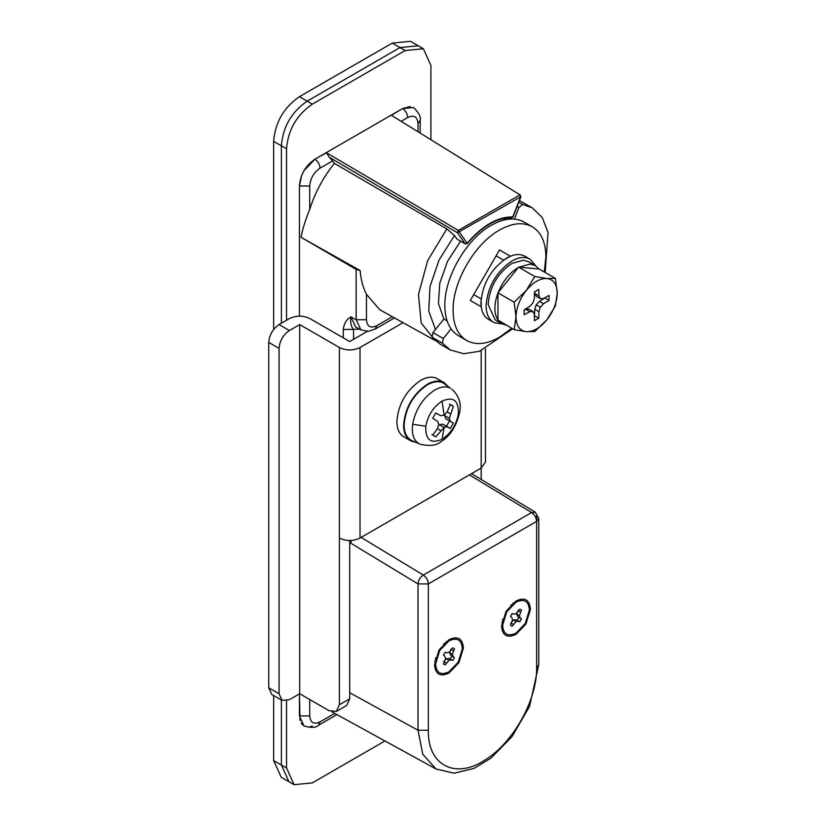 <?xml version="1.0" encoding="UTF-8"?>
<svg xmlns="http://www.w3.org/2000/svg" width="826" height="826" viewBox="0 0 826 826"><rect width="100%" height="100%" fill="white"/><g stroke="black" fill="none" stroke-linecap="round" stroke-linejoin="round"><path stroke-width="1.24" d="M511.728 328.273L499.493 337.235C487.216 344.132 476.571 345.371 467.557 340.962C458.12 335.738 453.298 325.558 453.092 310.442C452.452 282.172 474.702 243.639 499.493 230.062C511.779 223.165 522.424 221.915 531.438 226.334L523.188 221.575C514.175 217.155 503.53 218.394 491.243 225.302C466.453 238.879 444.202 277.412 444.842 305.682C445.049 320.798 449.871 330.968 459.308 336.192M531.438 226.334C540.875 231.559 545.687 241.739 545.903 256.855L544.262 271.93M467.557 340.962L458.43 335.717M502.889 251.92L499.493 249.968L470.324 300.488L481.197 306.766L481.197 298.341M503.065 260.448L510.365 256.236M473.711 302.44L480.938 306.611M473.711 294.624L480.938 298.785M499.493 249.968L510.107 256.091M496.106 255.833L503.333 260.004M438.616 425.132L442.406 424.079L446.443 426.237L449.499 420.94L445.606 418.534L444.636 414.714M437.46 428.704L438.833 424.399L437.46 421.219L432.69 418.307L435.756 413L440.661 415.674L444.099 415.272L447.145 411.926L450.294 404.606L451.956 405.256L453.35 406.371L449.365 418.317L450.346 421.26L453.35 423.16L450.294 428.467L447.145 426.805L444.099 427.434L435.756 436.861L432.69 435.095L437.46 428.704L440.661 430.553M449.499 404.151L453.35 406.371M447.145 411.926L450.346 413.785M444.429 415.468L449.365 418.317M445.606 418.534L450.346 421.26M449.499 420.94L453.35 423.16M446.443 426.237L450.294 428.467M442.406 424.079L447.145 426.805M439.164 424.585L444.099 427.434L442.075 439.277C430.666 444.181 425.235 439.835 425.803 426.237C427.94 415.23 433.361 406.846 442.075 401.095L444.099 415.272M431.895 434.631L435.756 436.861M404.275 437.078C399.464 434.414 396.996 429.21 396.883 421.487C398.297 404.038 406.196 390.347 420.61 380.404C426.877 376.873 432.318 376.243 436.933 378.494L444.078 382.614L447.95 386.258M415.633 442.24L410.987 440.95C406.165 438.286 403.697 433.082 403.594 425.359C404.998 407.91 412.907 394.209 427.31 384.276C433.588 380.745 439.029 380.115 443.634 382.366L444.078 382.614M410.987 440.95L403.831 436.84M412.649 424.265C411.472 434.053 413.702 440.578 419.329 443.851L411.338 440.32C406.619 437.708 404.213 432.618 404.11 425.06C405.483 407.992 413.217 394.591 427.31 384.864C433.444 381.416 438.771 380.796 443.283 383.006L450.366 388.168C445.978 386.021 440.805 386.63 434.848 389.975C422.964 397.822 415.571 409.252 412.649 424.265L425.803 426.237M286.539 320.261L286.539 148.794L281.387 145.81L281.387 323.245L281.387 145.81C282.915 126.843 291.506 111.964 307.169 101.154L399.98 47.567L418.235 45.781M273.654 695.544L273.654 760.57L281.387 765.031L281.387 700.004L281.387 765.031L288.935 781.726L281.387 765.031L286.539 768.004L286.539 700.861M410.315 106.533L402.561 108.598L413.454 107.494M336.925 714.593L318.547 725.207C316.017 727.809 311.154 728.047 303.958 725.93L299.435 715.915L299.435 693.881L300.045 720.54M301.118 723.049L302.636 724.949M303.968 725.93L304.567 726.24M310.039 726.746L312.28 726.095M301.521 175.835L299.435 186.005L299.435 316.162M457.346 239.261L465.214 243.804L457.428 232.736L329.213 157.198L332.63 160.884L320.054 168.143C319.755 164.343 318.031 161.369 314.902 159.211L402.561 108.598L314.902 159.211L303.958 170.755M286.539 148.794C288.067 129.827 296.668 114.938 312.321 104.138L405.132 50.551L423.366 48.744L430.914 65.43L430.914 139.387M384.947 740.963L312.321 782.893L294.097 784.7L286.539 768.004M447.103 320.901L443.872 319.043L432.979 332.579L432.101 337.276L439.917 343.977L450.232 349.935L463.706 353.735L479.503 351.256L512.636 328.8M451.058 328.882L443.294 338.536L442.416 343.234L450.232 349.925M460.588 241.192L447.537 261.305L439.752 283.246L438.461 303.555L443.872 319.043M505.564 219.644L503.55 218.477M545.17 272.446L548.051 232.519L542.3 217.61L532.264 207.842L522.559 204.414L518.934 207.532L514.453 219.076M532.264 207.842L519.42 200.594M481.186 479.452L481.186 468.074L485.461 462.126L485.461 348.871M282.089 700.407L271.775 694.46L268.749 687.779L279.064 693.737L282.089 700.407L289.379 699.684L299.693 693.737L329.078 710.701L336.368 711.423L339.393 704.743L339.393 538.036C346.27 541.298 353.146 541.298 360.022 538.036L481.186 468.074L481.186 350.658M268.749 687.779L268.749 342.439C269.359 334.86 272.797 328.903 279.064 324.577L289.379 330.534L299.693 324.577L339.393 347.509C346.27 350.771 353.146 350.771 360.022 347.509L403.036 322.667M339.393 704.743L349.708 698.796L346.683 705.466L336.368 711.423M289.379 330.534C283.111 334.86 279.673 340.808 279.064 348.396L268.749 342.439M349.708 698.796L349.708 540.503M367.26 331.422L349.708 341.551L309.998 318.63C303.132 315.367 296.255 315.367 289.379 318.63L279.064 324.577M299.693 693.737L299.693 324.577M279.064 693.737L279.064 348.396M488.971 319.652C483.726 316.75 481.052 311.103 480.938 302.698C482.467 283.731 491.057 268.853 506.72 258.042C513.535 254.212 519.451 253.52 524.458 255.977L530.106 259.219L535.795 265.889M502.27 323.968L494.124 322.636C488.889 319.724 486.204 314.076 486.091 305.682C487.619 286.715 496.209 271.826 511.872 261.026C518.697 257.185 524.613 256.494 529.621 258.951L530.106 259.219M494.124 322.636L488.486 319.394M506.4 325.196L501.805 323.709L495.104 319.838L488.156 304.484C489.56 287.035 497.469 273.344 511.872 263.401L523.405 260.2L528.64 261.739L535.351 265.611L539.027 268.987L555.402 278.362L546.936 278.507C553.554 279.436 556.992 284.33 557.251 293.178C556.992 302.316 553.554 311.175 546.936 319.755C540.059 327.963 533.183 331.928 526.307 331.66L534.783 331.515L546.936 319.755L555.402 305.857L557.251 293.178L555.402 278.362M514.154 329.677L526.307 331.66C519.688 330.73 516.25 325.836 516.002 316.988L514.154 329.677L497.954 320.096C493.834 313.457 493.834 304.433 497.954 293.044L498.119 292.61C502.827 281.274 509.59 272.859 518.408 267.376L530.106 264.072L535.351 265.611M497.954 320.096L497.954 293.044M501.805 323.709L498.223 320.478M518.749 267.18L539.027 268.987M534.381 316.038L534.763 309.296L536.219 304.846L539.347 301.356L544.943 298.01L549.073 300.396L549.073 295.398L543.467 298.516L540.349 298.64L536.219 296.255L534.763 293.488L534.732 291.743M524.128 310.111L525.646 309.265L528.774 309.141L532.904 311.526L534.36 314.293L534.453 320.705L538.789 318.206L538.882 311.681L540.349 307.231L543.467 303.741L549.073 300.396M534.763 293.488L538.882 295.873L538.789 289.461L534.453 291.96L534.36 298.485L532.904 302.935L529.776 306.425L524.18 309.771L524.18 314.768L529.776 311.65L532.904 311.526M540.349 298.64L538.882 295.873M539.347 301.356L543.467 303.741M536.219 304.846L540.349 307.231M534.763 309.296L538.882 311.681M534.659 315.821L538.789 318.206M525.646 309.265L529.776 311.65M526.307 290.411C533.183 282.203 540.059 278.228 546.936 278.507L534.783 276.514L526.307 290.411L514.154 302.171L516.002 316.988C516.25 307.85 519.688 298.981 526.307 290.411M498.119 292.61L518.408 267.376M534.783 276.514L518.573 267.159M514.154 302.171L497.954 292.817M517.303 612.427L516.808 614.224L517.84 616.754L521.505 618.911L519.822 621.813L518.707 621.214L516.002 621.575L512.172 626.232L510.499 625.261L512.616 619.624L511.573 617.094L510.499 616.423L512.172 613.522L513.287 614.121L516.002 613.759L519.822 609.103L521.505 610.073L519.378 615.711L520.421 618.24L521.505 618.911M512.11 621.42L513.421 620.089L516.126 619.727L517.241 620.326L518.924 617.425M517.84 610.497L520.421 611.994M516.808 614.224L519.378 615.711M521.505 610.073L519.822 609.103L521.505 610.073M510.499 625.261L512.172 626.232L510.499 625.261M510.716 622.856L513.287 624.342M513.421 620.089L516.002 621.575M516.126 619.727L518.707 621.214M517.241 620.326L519.822 621.813M517.84 616.754L520.421 618.24M516.002 633.15L525.222 623.568L529.404 609.929C528.609 600.987 524.138 598.406 516.002 602.185L506.772 611.767L502.59 625.406C503.385 634.358 507.856 636.929 516.002 633.15M445.08 660.119L446.391 658.787L449.096 658.425L450.211 659.024L451.894 656.123L450.81 655.452L449.767 652.932L450.273 651.125M443.459 655.132L444.543 655.792L445.586 658.322L443.459 663.97L445.142 664.93L448.962 660.273L451.677 659.912L452.793 660.511L454.465 657.61L453.391 656.949L452.349 654.419L454.465 648.771L452.793 647.801L448.962 652.468L446.257 652.829L445.142 652.22L443.459 655.132M452.793 647.801L454.465 648.771L452.793 647.801M450.81 649.205L453.391 650.692M449.767 652.932L452.349 654.419M450.81 655.452L453.391 656.949M451.894 656.123L454.465 657.61M450.211 659.024L452.793 660.511M449.096 658.425L451.677 659.912M446.391 658.787L448.962 660.273M443.676 661.554L446.257 663.041M443.459 663.97L445.142 664.93L443.459 663.97M448.962 671.848L458.193 662.266L462.374 648.627C461.579 639.685 457.108 637.104 448.962 640.893L439.742 650.465L435.56 664.114C436.355 673.056 440.826 675.637 448.962 671.848M448.962 640.893L443.603 643.991M435.56 657.909L435.56 664.114M516.002 602.185L510.633 605.293M502.59 619.211L502.59 625.406M448.064 641.41L446.102 641.688M434.817 661.234L435.56 663.061M515.094 602.712L513.132 602.98M501.847 622.525L502.59 624.363M448.962 639.696L439.029 650.01L434.528 664.703C435.385 674.336 440.196 677.113 448.962 673.045L458.905 662.72L463.407 648.038C462.55 638.405 457.738 635.628 448.962 639.696M516.002 600.998L506.059 611.312L501.558 626.005C502.415 635.638 507.226 638.415 516.002 634.337L525.935 624.022L530.437 609.33C529.58 599.697 524.768 596.919 516.002 600.998M456.964 239.044L454.465 235.493L439.04 260.056L429.995 286.57L428.746 310.968L435.457 329.502M435.261 340.58L379.764 309.729L366.465 294.345L366.465 319.745C367.074 326.621 370.513 328.614 376.78 325.702L392.34 316.719M435.209 340.549L421.188 323.007L418.472 294.407L427.651 260.696L446.804 228.885L334.354 163.341L332.63 160.884M446.804 228.885L454.465 235.493M329.213 157.198L326.538 152.789L317.483 157.725M391.431 115.32L520.308 195.039L391.431 115.32L399.98 110.085M334.354 163.341C323.214 177.353 315.005 192.695 309.74 209.37C305.579 219.489 302.667 228.802 301.005 237.299L356.151 269.359L360.115 270.536C360.879 279.591 362.996 287.52 366.465 294.345M360.962 329.915L356.151 319.745L356.151 269.359M359.651 329.202L343.265 329.553C344.039 323.327 346.621 319.115 350.998 316.916C350.11 322.233 350.967 326.446 353.569 329.553L353.569 339.321M273.654 141.349L281.387 145.81C282.915 126.843 291.506 111.964 307.169 101.154L399.98 47.567L418.214 45.76L410.481 41.3L392.247 43.107L299.435 96.694C283.772 107.494 275.182 122.382 273.654 141.349L273.654 329.481M273.654 760.57L281.201 777.256L294.097 784.7M360.115 270.536L301.005 237.299M442.075 401.095C453.484 396.191 458.915 400.538 458.347 414.125C456.21 425.142 450.79 433.526 442.075 439.277M458.347 414.125L459.783 411.978C461.445 403.15 458.771 395.489 451.739 389.025M312.321 104.138L299.435 96.694M405.132 50.551L392.247 43.107M442.416 343.234L432.101 337.276M443.294 338.536L432.979 332.579M518.934 207.532L517.138 206.49M522.559 204.414L518.78 202.246M360.022 538.036L360.022 347.509M339.393 538.036L339.393 347.509M471.574 473.628L535.248 512.182L531.593 512.543C534.659 514.732 536.332 517.685 536.621 521.402L428.343 583.92C428.054 580.203 426.371 577.25 423.315 575.061L531.593 512.543L469.405 474.878M428.343 730.246L418.028 730.246L418.028 583.92L428.343 583.92L428.343 730.246C427.486 765.557 455.745 779.95 485.802 759.486C513.514 742.275 537.272 699.364 536.621 667.728L536.621 521.402L538.758 518.429L538.758 664.754L536.621 667.728M361.127 537.396L423.315 575.061C420.176 577.219 418.41 580.172 418.028 583.92L350.802 543.209L351.339 540.452M309.74 699.539L309.74 715.915C310.359 722.791 313.797 724.774 320.054 721.862L334.736 713.396M326.538 152.789L458.347 230.444L467.134 243.288C482.353 225.529 497.562 216.742 512.781 216.939L520.566 196.877L457.428 232.736L458.347 230.444L519.554 195.112L520.421 196.361M465.214 243.804L467.134 243.288L465.379 243.959L457.129 239.199M512.636 216.422L511.666 217.806C497.107 217.579 482.291 226.179 467.227 243.629L465.379 243.959M299.435 715.915L309.74 715.915M318.547 725.207L320.054 721.862M394.518 317.927L375.262 329.037L368.293 331.36L360.91 329.884L355.614 326.982L350.998 316.916L356.151 319.745L366.465 319.745M375.262 329.037L376.78 325.702M320.054 168.143C313.797 172.458 310.359 178.416 309.74 186.005L299.435 186.005C300.344 174.627 305.506 165.696 314.902 159.211M299.435 236.608L299.435 186.005M309.74 186.005L309.74 209.37M420.166 132.687L420.166 120.513L418.028 123.487C417.419 116.6 413.981 114.618 407.714 117.529L401.539 121.092M418.028 131.365L418.028 123.487M402.561 108.598C405.69 110.756 407.414 113.74 407.714 117.529M349.708 542.445L350.802 543.209M343.265 337.834L343.265 329.553M538.758 664.754L529.569 706.406L512.079 736.555L491.057 758.041L474.062 768.387L454.166 773.198L436.004 768.996L422.726 754.19L418.028 730.246L349.708 692.735M536.621 515.445L536.621 521.402M419.918 444.14C429.706 446.494 436.871 445.565 441.414 441.352C450.253 436.004 456.375 426.216 459.783 411.978M418.214 45.76L423.366 48.744M520.308 195.039L520.896 196.805L513.111 216.877L511.666 217.806M420.166 120.513C421.146 117.003 418.927 112.677 413.496 107.514M535.248 512.182L538.758 518.429M436.014 768.996L332.021 711.909"/></g></svg>
